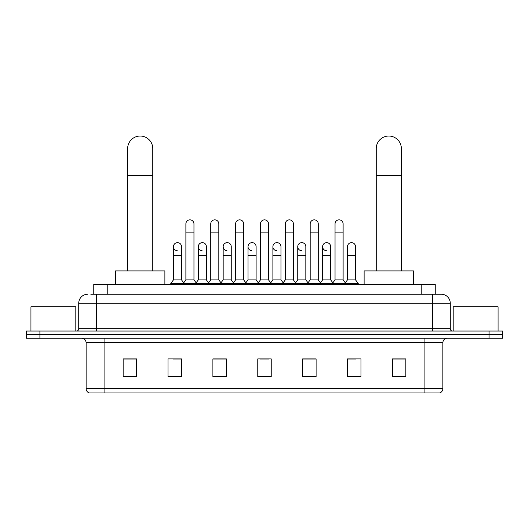 <?xml version="1.0" encoding="UTF-8"?>
<svg xmlns="http://www.w3.org/2000/svg" width="529" height="529" viewBox="0 0 529 529"><rect width="100%" height="100%" fill="white"/><g stroke="black" fill="none" stroke-linecap="round" stroke-linejoin="round"><path stroke-width="0.79" d="M93.765 294.25L93.765 284.377L435.235 284.377L435.235 294.25M91.048 294.25L441.298 294.25A8.973 8.973 0 0 1 450.272 303.223L450.272 328.8C450.391 330.156 451.144 330.903 452.52 331.048M90.843 294.25L96.675 294.25L96.675 303.223L78.728 303.223L78.728 328.8A2.242 2.242 0 0 1 76.48 331.048M87.702 294.25A8.973 8.973 0 0 0 78.728 303.223M39.913 331.048L26.45 331.048L26.45 334.639L39.913 334.639L26.45 334.639L26.45 338.223L39.913 338.223L39.913 334.639L489.087 334.639L39.913 334.639L39.913 331.048L489.087 331.048L489.087 334.639L502.55 334.639L489.087 334.639L489.087 338.223L39.913 338.223M489.087 338.223L502.55 338.223L502.55 331.048L489.087 331.048M450.272 303.223L432.325 303.223L432.325 294.25L441.298 294.25M442.872 388.663C442.747 390.812 441.669 392.247 439.639 392.968L424.919 392.968L424.919 388.663L442.872 388.663L442.872 342.713A4.49 4.49 0 0 1 447.355 338.223M424.919 392.968L89.361 392.968A4.49 4.49 0 0 1 86.128 388.663L86.128 342.713C85.863 339.988 84.369 338.494 81.645 338.223M405.849 376.86L405.849 358.913L392.386 358.913L392.386 376.86L405.849 376.86M360.976 376.86L360.976 358.913L347.513 358.913L347.513 376.86L360.976 376.86M316.104 376.86L316.104 358.913L302.641 358.913L302.641 376.86L316.104 376.86M136.614 376.86L136.614 358.913L123.151 358.913L123.151 376.86L136.614 376.86M181.487 376.86L181.487 358.913L168.024 358.913L168.024 376.86L181.487 376.86M226.359 376.86L226.359 358.913L212.896 358.913L212.896 376.86L226.359 376.86M271.232 376.86L271.232 358.913L257.768 358.913L257.768 376.86L271.232 376.86M347.513 359.006L355.997 359.006M392.386 359.006L404.95 359.006M222.722 359.006L219.271 359.006M173.003 359.006L181.487 359.006M124.05 359.006L136.614 359.006M309.729 359.006L306.278 359.006M260.01 359.006L268.99 359.006M226.359 359.006L212.896 359.006M316.104 359.006L302.641 359.006M75.812 331.048L75.812 306.813L30.94 306.813L30.94 331.048M127.641 270.914L127.641 148.596A12.564 12.564 0 0 1 140.205 136.032A12.564 12.564 0 0 1 152.769 148.596A12.564 12.564 0 0 0 140.205 136.032M152.769 270.914L152.769 148.596M164.883 284.377L164.883 270.914L115.52 270.914L115.52 284.377M376.231 270.914L376.231 148.596A12.564 12.564 0 0 1 388.795 136.032A12.564 12.564 0 0 1 401.359 148.596A12.564 12.564 0 0 0 388.795 136.032M401.359 270.914L401.359 148.596M413.48 284.377L413.48 270.914L364.117 270.914L364.117 284.377M185.884 232.866L193.958 232.866L193.958 279.894L185.884 279.894L185.884 223.893A4.04 4.04 0 0 1 190.176 219.859A4.04 4.04 0 0 1 193.958 223.893A4.04 4.04 0 0 0 190.176 219.859M185.884 279.894L183.193 283.478L183.193 284.377M193.958 279.894L196.649 283.478L170.761 283.478L170.761 284.377M210.74 279.894L210.74 232.866L218.821 232.866L218.821 279.894L210.74 279.894L208.049 283.478L196.649 283.478L196.649 284.377M210.74 232.866L210.74 223.893A4.04 4.04 0 0 1 215.032 219.859A4.04 4.04 0 0 1 218.821 223.893A4.04 4.04 0 0 0 215.032 219.859M218.821 279.894L221.512 283.478L208.049 283.478L208.049 284.377M235.603 279.894L235.603 232.866L243.677 232.866L243.677 279.894L235.603 279.894L232.912 283.478L221.512 283.478L221.512 284.377M235.603 232.866L235.603 223.893A4.04 4.04 0 0 1 239.895 219.859A4.04 4.04 0 0 1 243.677 223.893A4.04 4.04 0 0 0 239.895 219.859M243.677 279.894L246.369 283.478L232.912 283.478L232.912 284.377M260.46 279.894L260.46 232.866L268.54 232.866L268.54 279.894L260.46 279.894L257.768 283.478L246.369 283.478L246.369 284.377M260.46 232.866L260.46 223.893A4.04 4.04 0 0 1 264.751 219.859A4.04 4.04 0 0 1 268.54 223.893A4.04 4.04 0 0 0 264.751 219.859M268.54 279.894L271.232 283.478L257.768 283.478L257.768 284.377M285.323 279.894L285.323 232.866L293.397 232.866L293.397 279.894L285.323 279.894L282.631 283.478L271.232 283.478L271.232 284.377M285.323 232.866L285.323 223.893A4.04 4.04 0 0 1 289.614 219.859A4.04 4.04 0 0 1 293.397 223.893A4.04 4.04 0 0 0 289.614 219.859M293.397 279.894L296.088 283.478L282.631 283.478L282.631 284.377M310.179 279.894L310.179 232.866L318.26 232.866L318.26 279.894L310.179 279.894L307.488 283.478L296.088 283.478L296.088 284.377M310.179 232.866L310.179 223.893A4.04 4.04 0 0 1 314.471 219.859A4.04 4.04 0 0 1 318.26 223.893A4.04 4.04 0 0 0 314.471 219.859M318.26 279.894L320.951 283.478L307.488 283.478L307.488 284.377M335.042 279.894L335.042 232.866L343.116 232.866L343.116 279.894L335.042 279.894L332.351 283.478L320.951 283.478L320.951 284.377M335.042 232.866L335.042 223.893A4.04 4.04 0 0 1 339.334 219.859A4.04 4.04 0 0 1 343.116 223.893A4.04 4.04 0 0 0 339.334 219.859M343.116 279.894L345.807 283.478L332.351 283.478L332.351 284.377M355.548 279.894L355.548 255.659L347.467 255.659L347.467 279.894L355.548 279.894L358.239 283.478L345.807 283.478L345.807 284.377M177.235 250.713A4.04 4.04 0 0 1 173.452 246.686A4.04 4.04 0 0 1 177.744 242.652A4.04 4.04 0 0 1 181.533 246.686L181.533 255.659L173.452 255.659L173.452 246.686M181.533 255.659L181.533 279.894L173.452 279.894L173.452 255.659M173.452 279.894L170.761 283.478M181.533 279.894L183.708 282.79M202.098 250.713A4.04 4.04 0 0 1 198.315 246.686A4.04 4.04 0 0 1 202.607 242.652A4.04 4.04 0 0 1 206.389 246.686L206.389 255.659L198.315 255.659L198.315 246.686M206.389 255.659L206.389 279.894L198.315 279.894L198.315 255.659M198.315 279.894L196.133 282.79M206.389 279.894L208.565 282.79M226.954 250.713A4.04 4.04 0 0 1 223.172 246.686A4.04 4.04 0 0 1 227.463 242.652A4.04 4.04 0 0 1 231.252 246.686L231.252 255.659L223.172 255.659L223.172 246.686M231.252 255.659L231.252 279.894L223.172 279.894L223.172 255.659M223.172 279.894L220.996 282.79M231.252 279.894L233.428 282.79M251.817 250.713A4.04 4.04 0 0 1 248.035 246.686A4.04 4.04 0 0 1 252.326 242.652A4.04 4.04 0 0 1 256.109 246.686L256.109 255.659L248.035 255.659L248.035 246.686M256.109 255.659L256.109 279.894L248.035 279.894L248.035 255.659M248.035 279.894L245.853 282.79M256.109 279.894L258.284 282.79M276.674 250.713A4.04 4.04 0 0 1 272.891 246.686A4.04 4.04 0 0 1 277.183 242.652A4.04 4.04 0 0 1 280.965 246.686L280.965 255.659L272.891 255.659L272.891 246.686M280.965 255.659L280.965 279.894L272.891 279.894L272.891 255.659M272.891 279.894L270.716 282.79M280.965 279.894L283.147 282.79M301.537 250.713A4.04 4.04 0 0 1 297.748 246.686A4.04 4.04 0 0 1 302.046 242.652A4.04 4.04 0 0 1 305.828 246.686L305.828 255.659L297.748 255.659L297.748 246.686M305.828 255.659L305.828 279.894L297.748 279.894L297.748 255.659M297.748 279.894L295.572 282.79M305.828 279.894L308.004 282.79M326.393 250.713A4.04 4.04 0 0 1 322.611 246.686A4.04 4.04 0 0 1 326.902 242.652A4.04 4.04 0 0 1 330.685 246.686L330.685 255.659L322.611 255.659L322.611 246.686M330.685 255.659L330.685 279.894L322.611 279.894L322.611 255.659M322.611 279.894L320.435 282.79M330.685 279.894L332.867 282.79M347.467 255.659L347.467 246.686A4.04 4.04 0 0 1 351.765 242.652A4.04 4.04 0 0 1 355.548 246.686L355.548 255.659M347.467 279.894L345.292 282.79M358.239 283.478L358.239 284.377M498.06 331.048L498.06 306.813L453.188 306.813L453.188 331.048M107.228 294.25L107.228 284.377M421.772 294.25L421.772 284.377M96.675 331.048L96.675 328.8L450.272 328.8M78.728 328.8L96.675 328.8L96.675 303.223L432.325 303.223L432.325 331.048M424.919 338.223L424.919 342.713L86.128 342.713M442.872 342.713L424.919 342.713L424.919 388.663L104.081 388.663L104.081 392.968M86.128 388.663L104.081 388.663L104.081 338.223M271.232 376.238L257.768 376.238M226.359 376.238L212.896 376.238M181.487 376.238L168.024 376.238M136.614 376.238L123.151 376.238M316.104 376.238L302.641 376.238M360.976 376.238L347.513 376.238M405.849 376.238L392.386 376.238M127.641 175.516L152.769 175.516M376.231 175.516L401.359 175.516M193.958 232.866L193.958 223.893M218.821 232.866L218.821 223.893M243.677 232.866L243.677 223.893M268.54 232.866L268.54 223.893M293.397 232.866L293.397 223.893M318.26 232.866L318.26 223.893M343.116 232.866L343.116 223.893"/></g></svg>
